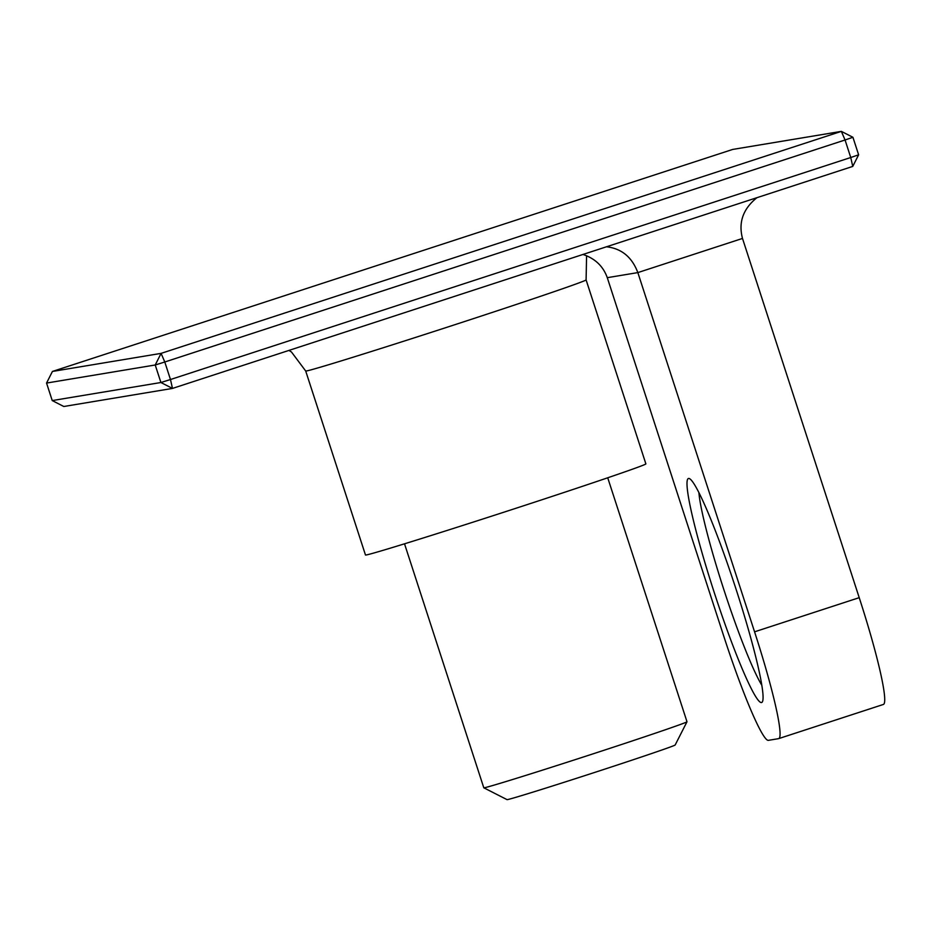 <?xml version="1.0" encoding="UTF-8"?>
<svg xmlns="http://www.w3.org/2000/svg" width="931" height="931" viewBox="0 0 931 931"><rect width="100%" height="100%" fill="white"/><g stroke="black" fill="none" stroke-linecap="round" stroke-linejoin="round"><path stroke-width="1.4" d="M714.193 592.36A117.841 10.881 -108.1 0 0 762.408 701.788A117.841 10.881 -108.1 0 0 735.397 587.182A117.841 10.881 -108.1 0 0 689.603 478.697A117.841 10.881 -108.1 0 0 714.193 592.36M582.981 254.454C595.13 258.539 603.23 266.289 607.28 277.682L724.004 636.909A110.556 10.206 -108.1 0 0 768.343 740.354L778.537 738.655A110.556 10.206 71.9 0 0 778.677 738.62L883.333 704.464A110.556 10.206 71.9 0 0 859.22 597.667L742.496 238.441C738.271 222.404 743.089 208.823 756.926 197.686M606.477 246.785C621.536 248.496 631.986 257.096 637.84 272.597L754.564 631.823A110.556 10.206 71.9 0 1 778.677 738.62M698.89 492.511A108.624 10.032 -108.1 0 0 723.759 589.37A108.624 10.032 -108.1 0 0 761.767 685.158M852.749 166.416L858.626 154.814L850.748 157.514L845.057 139.987L164.787 361.996L170.478 379.522L160.912 382.513L172.479 388.425L170.478 379.522L850.748 157.514L852.749 166.416L172.479 388.425L63.808 406.498L52.241 400.574L46.55 383.06L155.221 364.987L160.912 382.513L52.241 400.574M858.626 154.814L852.924 137.288L845.057 139.987L841.356 131.376L852.924 137.288M586.099 279.905L645.881 463.894A147.412 2.06 162 0 1 506.313 511.41A147.412 2.06 162 0 1 365.476 555.004L305.694 371.004A147.412 2.06 162 0 0 446.531 327.409A147.412 2.06 162 0 0 586.099 279.905L586.577 255.757M732.685 149.437L841.356 131.376L161.098 353.373L164.787 361.996L155.221 364.987L161.098 353.373L52.427 371.446L732.685 149.437M52.427 371.446L46.55 383.06M607.722 477.789L686.997 721.758A106.832 1.49 162 0 1 686.985 721.781A106.832 1.49 162 0 1 585.855 756.193A106.832 1.49 162 0 1 483.806 787.801A106.832 1.49 162 0 1 483.794 787.789L404.52 543.809M686.985 721.781L675.161 744.998A88.398 1.234 162 0 1 591.464 773.475A88.398 1.234 162 0 1 507.023 799.624L483.806 787.801M607.28 277.682L637.84 272.597L742.496 238.441M754.564 631.823L859.22 597.667M288.936 350.417L291.496 352.023L305.694 371.004"/></g></svg>
